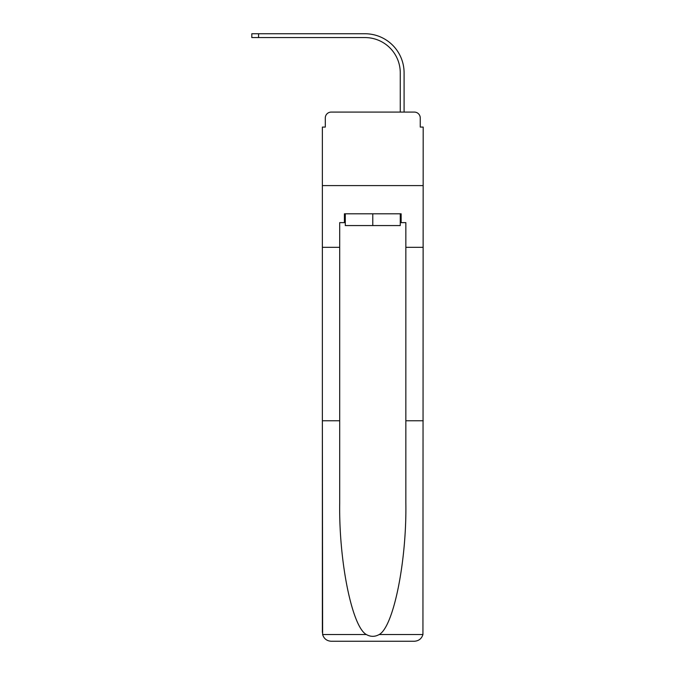 <?xml version="1.0" encoding="UTF-8"?>
<svg xmlns="http://www.w3.org/2000/svg" width="675" height="675" viewBox="0 0 675 675"><rect width="100%" height="100%" fill="white"/><g stroke="black" fill="none" stroke-linecap="round" stroke-linejoin="round"><path stroke-width="1.01" d="M325.299 117.973L325.299 127.086L325.299 117.973A5.881 5.881 0 0 1 331.18 112.092L349.844 112.092M400.267 222.632L401.144 222.632L401.144 213.806L344.41 213.806L344.41 222.632L339.702 222.632L339.702 420.77L322.363 420.77L322.616 634.542C323.958 638.719 326.81 640.955 331.18 641.25L414.374 641.25C418.745 640.955 421.597 638.719 422.938 634.542L423.191 127.086L420.255 127.086L420.255 117.973A5.881 5.881 0 0 0 414.374 112.092L331.18 112.092M339.702 247.32L322.363 247.32L322.363 185.591L423.191 185.591L322.363 185.591L322.363 127.086L325.299 127.086M395.71 112.092L400.267 112.092L400.267 72.849A35.277 35.277 0 0 0 364.989 37.572A35.277 35.277 0 0 1 400.267 72.849A35.277 35.277 0 0 0 364.989 37.572A35.277 35.277 0 0 1 400.267 72.849A35.277 35.277 0 0 0 364.989 37.572A35.277 35.277 0 0 1 400.267 72.849A35.277 35.277 0 0 0 364.989 37.572A35.277 35.277 0 0 1 400.267 72.849A35.277 35.277 0 0 0 364.989 37.572A35.277 35.277 0 0 1 400.267 72.849A35.277 35.277 0 0 0 364.989 37.572A35.277 35.277 0 0 1 400.267 72.849A35.277 35.277 0 0 0 364.989 37.572A35.277 35.277 0 0 1 400.267 72.849A35.277 35.277 0 0 0 364.989 37.572A35.277 35.277 0 0 1 400.267 72.849M404.089 112.092L404.089 72.849L404.089 112.092L404.089 72.849L404.089 112.092L404.089 72.849L404.089 112.092L404.089 72.849L404.089 112.092L404.089 72.849L404.089 112.092L404.089 72.849L404.089 112.092L404.089 72.849L404.089 112.092L404.089 72.849L404.089 112.092L414.374 112.092M420.255 127.086L420.255 117.973M331.18 641.25L353.523 641.25L331.18 641.25M339.702 420.77L339.702 503.002C338.791 561.414 352.063 626.864 366.373 634.542C370.634 636.922 374.903 636.922 379.181 634.542C393.491 626.864 406.763 561.414 405.852 503.002L405.852 222.632L401.144 222.632M322.363 632.433L322.363 247.32M423.191 247.32L405.852 247.32M423.191 420.77L405.852 420.77M344.41 222.632L345.288 222.632M345.288 213.806L345.288 225.568L400.267 225.568L400.267 213.806M372.777 213.806L372.777 225.568M251.809 33.75L258.567 33.75L258.567 37.572L251.809 37.572L251.809 33.75M404.089 72.849A39.099 39.099 0 0 0 364.989 33.75L258.567 33.75M258.567 37.572L364.989 37.572M322.616 634.542L366.373 634.542M379.181 634.542L422.938 634.542"/></g></svg>
